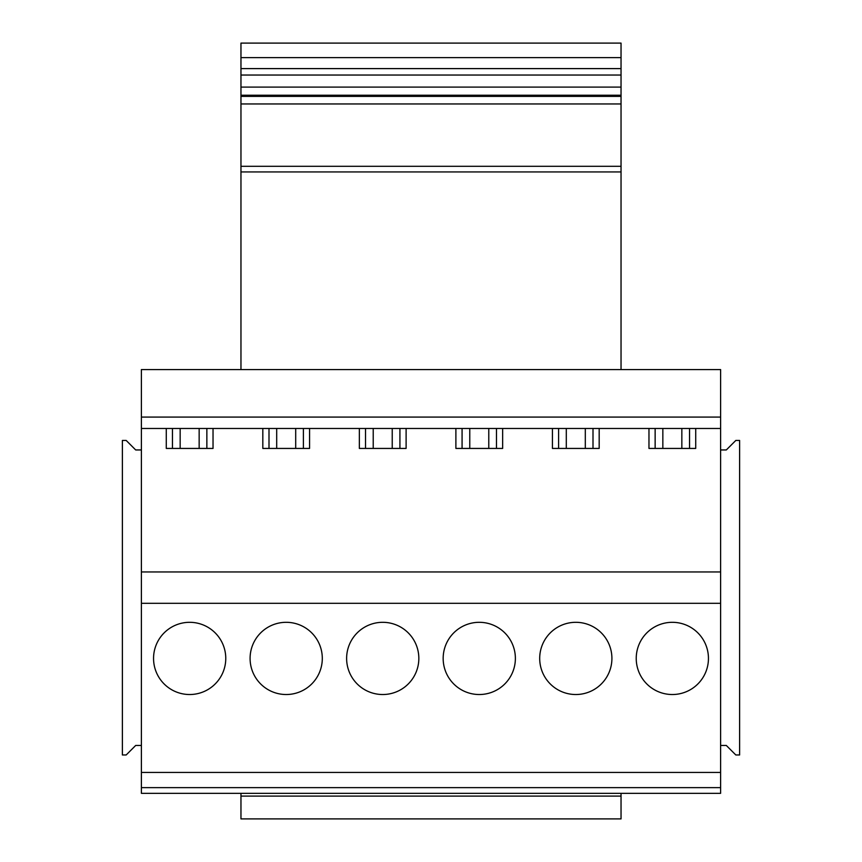 <?xml version="1.0" encoding="UTF-8"?>
<svg xmlns="http://www.w3.org/2000/svg" width="862" height="862" viewBox="0 0 862 862"><rect width="100%" height="100%" fill="white"/><g stroke="black" fill="none" stroke-linecap="round" stroke-linejoin="round"><path stroke-width="1.29" d="M720.61 787.642L141.39 787.642L141.39 793.342L720.61 793.342L720.61 369.572L141.39 369.572L141.39 417.079L720.61 417.079M141.39 787.642L141.39 772.438L720.61 772.438M141.39 772.438L141.39 603.314L720.61 603.314M141.39 603.314L141.39 571.959L720.61 571.959M141.39 571.959L141.39 417.079M141.39 428.479L720.61 428.479M172.465 428.479L172.465 448.434M213.033 428.479L213.033 448.434L166.28 448.434L166.28 428.479M206.858 428.479L206.858 448.434M153.555 658.417A36.107 36.107 0 0 0 189.662 694.524A36.107 36.107 0 0 0 225.769 658.417A36.107 36.107 0 0 0 189.662 622.31A36.107 36.107 0 0 0 153.555 658.417M268.998 428.479L268.998 448.434M309.566 428.479L309.566 448.434L262.824 448.434L262.824 428.479M303.392 428.479L303.392 448.434M250.088 658.417A36.107 36.107 0 0 0 286.195 694.524A36.107 36.107 0 0 0 322.302 658.417A36.107 36.107 0 0 0 286.195 622.31A36.107 36.107 0 0 0 250.088 658.417M365.531 428.479L365.531 448.434M406.11 428.479L406.11 448.434L359.357 448.434L359.357 428.479M399.925 428.479L399.925 448.434M346.621 658.417A36.107 36.107 0 0 0 382.728 694.524A36.107 36.107 0 0 0 418.835 658.417A36.107 36.107 0 0 0 382.728 622.31A36.107 36.107 0 0 0 346.621 658.417M462.075 428.479L462.075 448.434M502.643 428.479L502.643 448.434L455.89 448.434L455.89 428.479M496.469 428.479L496.469 448.434M443.165 658.417A36.107 36.107 0 0 0 479.272 694.524A36.107 36.107 0 0 0 515.379 658.417A36.107 36.107 0 0 0 479.272 622.31A36.107 36.107 0 0 0 443.165 658.417M558.608 428.479L558.608 448.434M599.176 428.479L599.176 448.434L552.434 448.434L552.434 428.479M593.002 428.479L593.002 448.434M539.698 658.417A36.107 36.107 0 0 0 575.805 694.524A36.107 36.107 0 0 0 611.912 658.417A36.107 36.107 0 0 0 575.805 622.31A36.107 36.107 0 0 0 539.698 658.417M695.72 428.479L695.72 448.434L648.967 448.434L648.967 428.479M655.142 428.479L655.142 448.434M689.535 428.479L689.535 448.434M636.231 658.417A36.107 36.107 0 0 1 672.338 622.31A36.107 36.107 0 0 1 708.445 658.417A36.107 36.107 0 0 1 672.338 694.524A36.107 36.107 0 0 1 636.231 658.417M141.39 449.953L135.69 449.953L126.186 440.45L122.382 440.45L122.382 754.961L126.186 754.961L135.69 745.458L141.39 745.458M720.61 745.458L726.31 745.458L735.814 754.961L739.618 754.961L739.618 440.45L735.814 440.45L726.31 449.953L720.61 449.953M621.039 369.572L621.039 43.1L240.961 43.1L240.961 68.604L621.039 68.604L621.039 59.413M240.961 369.572L240.961 171.947L621.039 171.947M240.961 171.947L240.961 166.312L621.039 166.312M240.961 166.312L240.961 103.957L621.039 103.957M240.961 103.957L240.961 96.372L621.039 96.372M240.961 96.372L240.961 95.24L621.039 95.24M240.961 95.24L240.961 87.094L621.039 87.094M240.961 87.094L240.961 75.037L621.039 75.037M240.961 75.037L240.961 59.413M621.039 796.1L240.961 796.1L240.961 818.9L621.039 818.9L621.039 793.342M240.961 796.1L240.961 793.342M199.154 448.434L199.154 428.479M180.158 448.434L180.158 428.479M295.698 448.434L295.698 428.479M276.691 448.434L276.691 428.479M392.232 448.434L392.232 428.479M373.224 448.434L373.224 428.479M488.776 448.434L488.776 428.479M469.768 448.434L469.768 428.479M585.309 448.434L585.309 428.479M566.302 448.434L566.302 428.479M681.842 448.434L681.842 428.479M662.846 448.434L662.846 428.479M621.039 57.635L240.961 57.635"/></g></svg>

